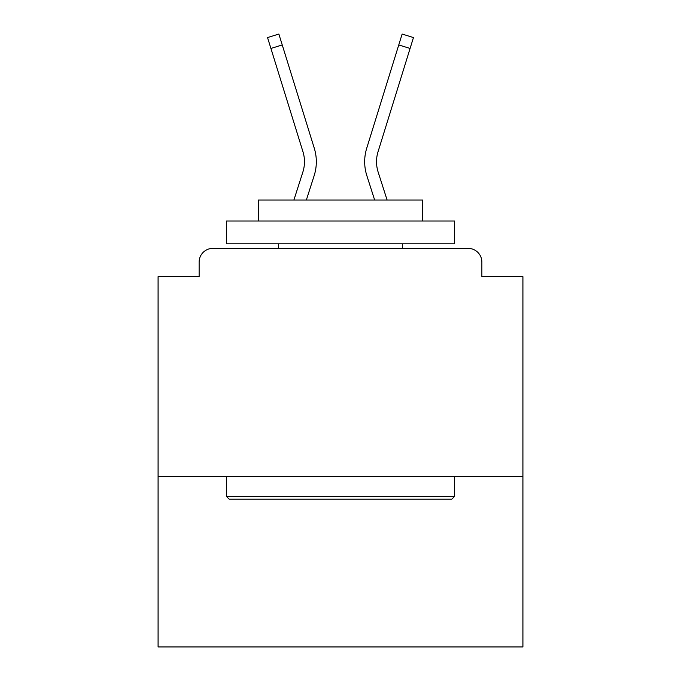 <?xml version="1.0" encoding="UTF-8"?>
<svg xmlns="http://www.w3.org/2000/svg" width="681" height="681" viewBox="0 0 681 681"><rect width="100%" height="100%" fill="white"/><g stroke="black" fill="none" stroke-linecap="round" stroke-linejoin="round"><path stroke-width="1.02" d="M522.914 476.394L522.914 276.656L481.867 276.656L481.867 262.066A13.68 13.68 0 0 0 468.188 248.386L212.812 248.386A13.68 13.68 0 0 0 199.133 262.066L199.133 276.656L158.086 276.656L158.086 646.95L522.914 646.95L522.914 476.394L158.086 476.394M522.914 276.656L481.867 276.656M199.133 276.656L158.086 276.656M293.894 200.044L302.866 172.029A33.744 33.744 0 0 0 302.96 151.735L267.539 37.566L278.861 34.05L314.281 148.228A45.601 45.601 0 0 1 314.154 175.647L306.348 200.044M366.719 148.228L402.139 34.05L413.461 37.566L410.09 48.453L398.76 44.937L366.719 148.228A45.601 45.601 0 0 0 366.846 175.647L374.652 200.044M270.91 48.453L282.24 44.937L314.281 148.228M302.866 172.029A33.744 33.744 0 0 0 302.96 151.735A33.744 33.744 0 0 1 302.866 172.029A33.744 33.744 0 0 0 302.96 151.735A33.744 33.744 0 0 1 302.866 172.029A33.744 33.744 0 0 0 302.96 151.735A33.744 33.744 0 0 1 302.866 172.029A33.744 33.744 0 0 0 302.96 151.735A33.744 33.744 0 0 1 302.866 172.029A33.744 33.744 0 0 0 302.96 151.735A33.744 33.744 0 0 1 302.866 172.029A33.744 33.744 0 0 0 302.96 151.735A33.744 33.744 0 0 1 302.866 172.029A33.744 33.744 0 0 0 302.96 151.735A33.744 33.744 0 0 1 302.866 172.029A33.744 33.744 0 0 0 302.96 151.735A33.744 33.744 0 0 1 302.866 172.029A33.744 33.744 0 0 0 302.96 151.735A33.744 33.744 0 0 1 302.866 172.029A33.744 33.744 0 0 0 302.96 151.735A33.744 33.744 0 0 1 302.866 172.029A33.744 33.744 0 0 0 302.96 151.735A33.744 33.744 0 0 1 302.866 172.029A33.744 33.744 0 0 0 302.96 151.735A33.744 33.744 0 0 1 302.866 172.029A33.744 33.744 0 0 0 302.96 151.735A33.744 33.744 0 0 1 302.866 172.029A33.744 33.744 0 0 0 302.96 151.735A33.744 33.744 0 0 1 302.866 172.029A33.744 33.744 0 0 0 302.96 151.735A33.744 33.744 0 0 1 302.866 172.029A33.744 33.744 0 0 0 302.96 151.735A33.744 33.744 0 0 1 302.866 172.029A33.744 33.744 0 0 0 302.96 151.735A33.744 33.744 0 0 1 302.866 172.029A33.744 33.744 0 0 0 302.96 151.735A33.744 33.744 0 0 1 302.866 172.029A33.744 33.744 0 0 0 302.96 151.735A33.744 33.744 0 0 1 302.866 172.029A33.744 33.744 0 0 0 302.96 151.735A33.744 33.744 0 0 1 302.866 172.029A33.744 33.744 0 0 0 302.96 151.735A33.744 33.744 0 0 1 302.866 172.029A33.744 33.744 0 0 0 302.96 151.735A33.744 33.744 0 0 1 302.866 172.029A33.744 33.744 0 0 0 302.96 151.735A33.744 33.744 0 0 1 302.866 172.029A33.744 33.744 0 0 0 302.96 151.735A33.744 33.744 0 0 1 302.866 172.029A33.744 33.744 0 0 0 302.96 151.735A33.744 33.744 0 0 1 302.866 172.029A33.744 33.744 0 0 0 302.96 151.735A33.744 33.744 0 0 1 302.866 172.029A33.744 33.744 0 0 0 302.96 151.735A33.744 33.744 0 0 1 302.866 172.029M229.233 499.199L226.492 496.458L454.508 496.458L451.767 499.199L229.233 499.199M454.508 221.019L454.508 243.824L226.492 243.824L226.492 221.019L454.508 221.019M258.414 221.019L258.414 200.044L422.586 200.044L422.586 221.019M454.508 476.394L454.508 496.458M226.492 476.394L226.492 496.458M402.522 243.824L402.522 248.386M278.478 243.824L278.478 248.386M387.106 200.044L378.134 172.029A33.744 33.744 0 0 1 378.04 151.735L410.09 48.453M378.134 172.029A33.744 33.744 0 0 1 378.04 151.735A33.744 33.744 0 0 0 378.134 172.029A33.744 33.744 0 0 1 378.04 151.735A33.744 33.744 0 0 0 378.134 172.029A33.744 33.744 0 0 1 378.04 151.735A33.744 33.744 0 0 0 378.134 172.029A33.744 33.744 0 0 1 378.04 151.735A33.744 33.744 0 0 0 378.134 172.029A33.744 33.744 0 0 1 378.04 151.735A33.744 33.744 0 0 0 378.134 172.029A33.744 33.744 0 0 1 378.04 151.735A33.744 33.744 0 0 0 378.134 172.029A33.744 33.744 0 0 1 378.04 151.735A33.744 33.744 0 0 0 378.134 172.029A33.744 33.744 0 0 1 378.04 151.735A33.744 33.744 0 0 0 378.134 172.029A33.744 33.744 0 0 1 378.04 151.735A33.744 33.744 0 0 0 378.134 172.029A33.744 33.744 0 0 1 378.04 151.735A33.744 33.744 0 0 0 378.134 172.029A33.744 33.744 0 0 1 378.04 151.735A33.744 33.744 0 0 0 378.134 172.029A33.744 33.744 0 0 1 378.04 151.735A33.744 33.744 0 0 0 378.134 172.029"/></g></svg>
